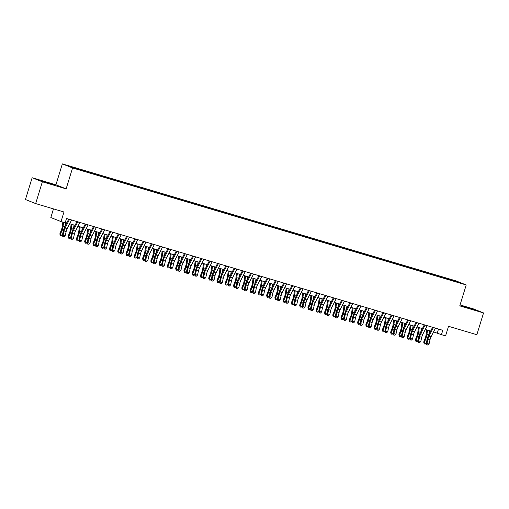 <?xml version="1.0" encoding="UTF-8"?>
<svg xmlns="http://www.w3.org/2000/svg" width="509" height="509" viewBox="0 0 509 509"><rect width="100%" height="100%" fill="white"/><g stroke="black" fill="none" stroke-linecap="round" stroke-linejoin="round"><path stroke-width="0.76" d="M50.156 183.819L54.807 185.053L52.007 184.023L41.204 180.873L50.156 183.819M469.845 308.562L474.496 309.796L471.697 308.766L460.899 305.616L469.845 308.562M78.494 169.643L74.823 168.434L78.494 169.643M53.483 208.887L50.824 217.521L61.029 221.593L65.165 222.821L66.507 218.463L442.779 330.303L441.443 334.661L445.572 335.889L448.524 326.301L476.85 334.718L483.55 312.933L473.345 308.868L460.066 304.923M32.15 177.736L25.45 199.515L35.655 203.587L42.355 181.802L66.132 188.871L72.564 167.957L62.359 163.885L55.926 184.799L32.15 177.736L42.355 181.802M72.564 167.957L466.206 284.957L456 280.885L62.359 163.885M458.075 282.291L454.41 281.261L458.024 282.45M446.609 279.021L446.603 278.398L444.675 277.628L75.841 168.002L68.677 166.068L72.87 167.741L83.896 171.215L450.681 280.23M446.603 278.398L455.701 281.102L459.894 282.775L450.796 280.071M61.029 221.593L63.981 212.005L35.655 203.587M466.206 284.957L459.773 305.871L483.55 312.933M433.547 331.893L441.443 334.661M65.286 222.433L66.794 222.885M69.676 223.744L75.065 225.341M77.947 226.2L83.336 227.803M86.218 228.656L91.607 230.259M94.483 231.118L99.872 232.715M102.754 233.574L108.143 235.177M111.026 236.03L116.415 237.633M119.297 238.486L124.686 240.089M127.562 240.948L132.957 242.551M135.833 243.404L141.222 245.007M144.104 245.86L149.493 247.463M152.376 248.322L157.765 249.925M160.647 250.778L166.036 252.381M168.912 253.234L174.301 254.837M177.183 255.696L182.572 257.299M185.454 258.152L190.843 259.755M193.725 260.608L199.114 262.211M201.99 263.07L207.379 264.674M210.262 265.526L215.651 267.13M218.533 267.982L223.922 269.585M226.804 270.444L232.193 272.041M235.069 272.9L240.458 274.504M243.34 275.356L248.729 276.96M251.611 277.819L257 279.416M259.883 280.274L265.272 281.878M268.154 282.73L273.543 284.334M276.419 285.193L281.808 286.79M284.69 287.649L290.079 289.252M292.961 290.105L298.35 291.708M301.233 292.567L306.622 294.164M309.497 295.023L314.886 296.626M317.769 297.479L323.158 299.082M326.04 299.941L331.429 301.538M334.311 302.397L339.7 304M342.576 304.853L347.965 306.456M350.847 307.315L356.236 308.912M359.119 309.771L364.508 311.374M367.39 312.227L372.779 313.83M375.661 314.689L381.05 316.286M383.926 317.145L389.315 318.749M392.197 319.601L397.586 321.204M400.468 322.063L405.858 323.66M408.74 324.519L414.129 326.123M417.005 326.975L422.394 328.579M425.276 329.438L430.665 331.035M438.523 329.037L437.301 333.007M444.446 278.378L444.675 277.628M77.775 168.772L77.775 169.198M455.345 281.42L455.701 281.102M66.132 188.871L55.926 184.799M435.456 328.127A3.194 1.037 106.6 0 1 435.418 328.21L431.059 336.799A4.562 1.476 -73.4 0 0 430.016 339.738L429.042 344.008L426.975 343.397L426.758 344.867L427.91 345.026L427.083 344.784M433.388 327.51A3.194 1.037 106.6 0 1 433.35 327.592L428.992 336.182A4.562 1.476 -73.4 0 0 427.948 339.121L426.975 343.397L426.154 343.613L427.127 339.338A6.84 2.221 106.6 0 1 428.693 334.928L432.574 327.268M426.154 343.613L426.758 344.867M427.91 345.026L429.042 344.008M426.739 329.87L426.058 335.011A4.562 1.476 106.6 0 1 425.263 338.052L423.685 342.086L424.207 342.837L425.785 338.803A6.84 2.221 -73.4 0 0 426.981 334.248L427.528 330.106M426.173 343.505L425.079 344.116L424.251 343.868L423.685 342.086M424.251 343.868L424.207 342.837L426.192 343.429M429.163 334.006L429.596 330.716M427.185 325.665A3.194 1.037 106.6 0 1 427.146 325.747L422.788 334.337A4.562 1.476 -73.4 0 0 421.745 337.282L420.771 341.552L418.703 340.941L418.487 342.411L419.645 342.57L418.818 342.322M425.117 325.054A3.194 1.037 106.6 0 1 425.079 325.136L420.72 333.726A4.562 1.476 -73.4 0 0 419.683 336.665L418.703 340.941L417.883 341.151L418.856 336.882A6.84 2.221 106.6 0 1 420.421 332.472L424.309 324.812M417.883 341.151L418.487 342.411M419.645 342.57L420.771 341.552M418.92 323.209A3.194 1.037 106.6 0 1 418.875 323.291L414.523 331.881A4.562 1.476 -73.4 0 0 413.48 334.82L412.5 339.096L410.432 338.479L410.216 339.955L411.374 340.114L410.547 339.866M416.852 322.591A3.194 1.037 106.6 0 1 416.807 322.674L412.455 331.264A4.562 1.476 -73.4 0 0 411.412 334.209L410.432 338.479L409.611 338.695L410.591 334.426A6.84 2.221 106.6 0 1 412.156 330.01L416.038 322.35M409.611 338.695L410.216 339.955M411.374 340.114L412.5 339.096M410.648 320.753A3.194 1.037 106.6 0 1 410.604 320.835L406.252 329.425A4.562 1.476 -73.4 0 0 405.209 332.364L404.229 336.634L402.161 336.023L401.951 337.492L403.103 337.652L402.275 337.41M408.581 320.136A3.194 1.037 106.6 0 1 408.536 320.218L404.184 328.808A4.562 1.476 -73.4 0 0 403.141 331.747L402.161 336.023L401.34 336.239L402.32 331.963A6.84 2.221 106.6 0 1 403.885 327.554L407.766 319.894M401.34 336.239L401.951 337.492M403.103 337.652L404.229 336.634M402.377 318.29A3.194 1.037 106.6 0 1 402.339 318.373L397.981 326.963A4.562 1.476 -73.4 0 0 396.937 329.908L395.957 334.178L393.896 333.567L393.68 335.037L394.831 335.196L394.004 334.947M400.309 317.68A3.194 1.037 106.6 0 1 400.271 317.762L395.913 326.352A4.562 1.476 -73.4 0 0 394.869 329.291L393.896 333.567L393.069 333.777L394.049 329.508A6.84 2.221 106.6 0 1 395.614 325.098L399.495 317.438M393.069 333.777L393.68 335.037M394.831 335.196L395.957 334.178M418.474 327.414L417.787 332.555A4.562 1.476 106.6 0 1 416.992 335.59L415.414 339.624L415.936 340.381L417.514 336.347A6.84 2.221 -73.4 0 0 418.71 331.785L419.263 327.65M417.908 341.049L416.807 341.654L415.98 341.412L415.414 339.624M415.98 341.412L415.936 340.381L417.921 340.966M420.892 331.55L421.331 328.26M410.203 324.952L409.516 330.099A4.562 1.476 106.6 0 1 408.721 333.134L407.143 337.168L407.664 337.919L409.242 333.885A6.84 2.221 -73.4 0 0 410.439 329.329L410.992 325.187M409.637 338.593L408.536 339.198L407.709 338.949L407.143 337.168M407.709 338.949L407.664 337.919L409.656 338.51M412.621 329.088L413.06 325.805M401.932 322.496L401.251 327.637A4.562 1.476 106.6 0 1 400.449 330.678L398.871 334.712L399.4 335.463L400.977 331.429A6.84 2.221 -73.4 0 0 402.167 326.873L402.721 322.731M401.366 336.131L400.271 336.742L399.444 336.494L398.871 334.712M399.444 336.494L399.4 335.463L401.385 336.055M404.35 326.632L404.789 323.342M393.661 320.04L392.98 325.181A4.562 1.476 106.6 0 1 392.184 328.222L390.607 332.25L391.128 333.007L392.706 328.973A6.84 2.221 -73.4 0 0 393.902 324.411L394.45 320.276M393.094 333.675L392 334.279L391.173 334.038L390.607 332.25M391.173 334.038L391.128 333.007L393.113 333.592M396.078 324.176L396.517 320.886M394.106 315.834A3.194 1.037 106.6 0 1 394.068 315.917L389.709 324.507A4.562 1.476 -73.4 0 0 388.666 327.446L387.693 331.722L385.625 331.104L385.408 332.581L386.566 332.74L385.739 332.492M392.038 315.217A3.194 1.037 106.6 0 1 392 315.3L387.642 323.889A4.562 1.476 -73.4 0 0 386.598 326.835L385.625 331.104L384.804 331.321L385.777 327.052A6.84 2.221 106.6 0 1 387.343 322.636L391.23 314.976M384.804 331.321L385.408 332.581M386.566 332.74L387.693 331.722M385.396 317.578L384.709 322.725A4.562 1.476 106.6 0 1 383.913 325.76L382.335 329.794L382.857 330.545L384.435 326.511A6.84 2.221 -73.4 0 0 385.631 321.955L386.178 317.813M384.823 331.219L383.729 331.823L382.902 331.575L382.335 329.794M382.902 331.575L382.857 330.545L384.842 331.136M387.813 321.713L388.246 318.43M385.835 313.379A3.194 1.037 106.6 0 1 385.797 313.461L381.445 322.051A4.562 1.476 -73.4 0 0 380.401 324.99L379.421 329.259L377.354 328.649L377.137 330.118L378.295 330.277L377.468 330.036M383.773 312.761A3.194 1.037 106.6 0 1 383.729 312.844L379.377 321.433A4.562 1.476 -73.4 0 0 378.333 324.373L377.354 328.649L376.533 328.865L377.513 324.589A6.84 2.221 106.6 0 1 379.071 320.18L382.959 312.52M376.533 328.865L377.137 330.118M378.295 330.277L379.421 329.259M377.124 315.122L376.437 320.263A4.562 1.476 106.6 0 1 375.642 323.304L374.064 327.338L374.586 328.089L376.164 324.055A6.84 2.221 -73.4 0 0 377.36 319.499L377.913 315.357M376.558 328.757L375.457 329.368L374.63 329.119L374.064 327.338M374.63 329.119L374.586 328.089L376.577 328.68M379.542 319.258L379.981 315.968M377.57 310.916A3.194 1.037 106.6 0 1 377.525 310.999L373.173 319.588A4.562 1.476 -73.4 0 0 372.13 322.534L371.15 326.803L369.082 326.193L368.866 327.662L370.024 327.821L369.197 327.573M375.502 310.305A3.194 1.037 106.6 0 1 375.457 310.388L371.106 318.978A4.562 1.476 -73.4 0 0 370.062 321.917L369.082 326.193L368.261 326.409L369.241 322.133A6.84 2.221 106.6 0 1 370.806 317.724L374.688 310.064M368.261 326.409L368.866 327.662M370.024 327.821L371.15 326.803M368.853 312.666L368.166 317.807A4.562 1.476 106.6 0 1 367.371 320.848L365.793 324.882L366.321 325.633L367.899 321.599A6.84 2.221 -73.4 0 0 369.089 317.037L369.642 312.901M368.287 326.301L367.186 326.905L366.365 326.663L365.793 324.882M366.365 326.663L366.321 325.633L368.306 326.218M371.271 316.802L371.71 313.512M369.299 308.46A3.194 1.037 106.6 0 1 369.254 308.543L364.902 317.132A4.562 1.476 -73.4 0 0 363.859 320.072L362.879 324.348L360.811 323.73L360.601 325.206L361.753 325.366L360.926 325.117M367.231 307.843A3.194 1.037 106.6 0 1 367.193 307.926L362.834 316.515A4.562 1.476 -73.4 0 0 361.791 319.461L360.811 323.73L359.99 323.947L360.97 319.677A6.84 2.221 106.6 0 1 362.535 315.262L366.416 307.601M359.99 323.947L360.601 325.206M361.753 325.366L362.879 324.348M360.582 310.204L359.901 315.351A4.562 1.476 106.6 0 1 359.099 318.386L357.528 322.42L358.05 323.17L359.628 319.137A6.84 2.221 -73.4 0 0 360.824 314.581L361.371 310.439M360.016 323.845L358.921 324.449L358.094 324.208L357.528 322.42M358.094 324.208L358.05 323.17L360.035 323.762M363 314.339L363.439 311.056M361.027 306.004A3.194 1.037 106.6 0 1 360.989 306.087L356.631 314.677A4.562 1.476 -73.4 0 0 355.587 317.616L354.614 321.885L352.546 321.274L352.33 322.744L353.488 322.903L352.661 322.661M358.96 305.387A3.194 1.037 106.6 0 1 358.921 305.47L354.563 314.059A4.562 1.476 -73.4 0 0 353.52 316.999L352.546 321.274L351.725 321.491L352.699 317.215A6.84 2.221 106.6 0 1 354.264 312.806L358.145 305.146M351.725 321.491L352.33 322.744M353.488 322.903L354.614 321.885M352.311 307.748L351.63 312.889A4.562 1.476 106.6 0 1 350.835 315.93L349.257 319.964L349.778 320.715L351.356 316.681A6.84 2.221 -73.4 0 0 352.552 312.125L353.1 307.983M351.744 321.383L350.65 321.993L349.823 321.745L349.257 319.964M349.823 321.745L349.778 320.715L351.764 321.306M354.735 311.883L355.167 308.594M352.756 303.542A3.194 1.037 106.6 0 1 352.718 303.625L348.36 312.214A4.562 1.476 -73.4 0 0 347.323 315.16L346.343 319.429L344.275 318.819L344.059 320.288L345.217 320.447L344.389 320.199M350.688 302.931A3.194 1.037 106.6 0 1 350.65 303.014L346.298 311.603A4.562 1.476 -73.4 0 0 345.255 314.543L344.275 318.819L343.454 319.035L344.434 314.759A6.84 2.221 106.6 0 1 345.993 310.35L349.88 302.69M343.454 319.035L344.059 320.288M345.217 320.447L346.343 319.429M344.046 305.292L343.359 310.433A4.562 1.476 106.6 0 1 342.563 313.474L340.985 317.508L341.507 318.259L343.085 314.225A6.84 2.221 -73.4 0 0 344.281 309.663L344.835 305.527M343.48 318.927L342.379 319.531L341.552 319.289L340.985 317.508M341.552 319.289L341.507 318.259L343.492 318.85M346.464 309.427L346.903 306.138M344.491 301.086A3.194 1.037 106.6 0 1 344.447 301.169L340.095 309.758A4.562 1.476 -73.4 0 0 339.051 312.698L338.071 316.973L336.004 316.356L335.787 317.832L336.945 317.991L336.118 317.743M342.423 300.469A3.194 1.037 106.6 0 1 342.379 300.552L338.027 309.148A4.562 1.476 -73.4 0 0 336.983 312.087L336.004 316.356L335.183 316.573L336.163 312.303A6.84 2.221 106.6 0 1 337.728 307.888L341.609 300.234M335.183 316.573L335.787 317.832M336.945 317.991L338.071 316.973M335.775 302.83L335.087 307.977A4.562 1.476 106.6 0 1 334.292 311.012L332.714 315.046L333.242 315.796L334.814 311.762A6.84 2.221 -73.4 0 0 336.01 307.207L336.564 303.065M335.208 316.471L334.108 317.075L333.28 316.833L332.714 315.046M333.28 316.833L333.242 315.796L335.227 316.388M338.192 306.965L338.631 303.682M336.22 298.63A3.194 1.037 106.6 0 1 336.175 298.713L331.823 307.302A4.562 1.476 -73.4 0 0 330.78 310.242L329.8 314.511L327.732 313.9L327.522 315.37L328.674 315.529L327.847 315.287M334.152 298.013A3.194 1.037 106.6 0 1 334.108 298.096L329.756 306.685A4.562 1.476 -73.4 0 0 328.712 309.625L327.732 313.9L326.912 314.117L327.891 309.841A6.84 2.221 106.6 0 1 329.457 305.432L333.338 297.771M326.912 314.117L327.522 315.37M328.674 315.529L329.8 314.511M327.503 300.374L326.823 305.515A4.562 1.476 106.6 0 1 326.021 308.556L324.449 312.59L324.971 313.34L326.549 309.307A6.84 2.221 -73.4 0 0 327.745 304.751L328.292 300.609M326.937 314.008L325.843 314.619L325.016 314.371L324.449 312.59M325.016 314.371L324.971 313.34L326.956 313.932M329.921 304.509L330.36 301.226M319.232 297.918L318.551 303.059A4.562 1.476 106.6 0 1 317.756 306.1L316.178 310.134L316.7 310.884L318.278 306.851A6.84 2.221 -73.4 0 0 319.474 302.289L320.021 298.153M318.666 311.553L317.571 312.163L316.744 311.915L316.178 310.134M316.744 311.915L316.7 310.884L318.685 311.476M321.656 302.053L322.089 298.764M310.967 295.455L310.28 300.603A4.562 1.476 106.6 0 1 309.485 303.638L307.907 307.671L308.429 308.422L310.006 304.388A6.84 2.221 -73.4 0 0 311.203 299.833L311.756 295.691M310.401 309.097L309.3 309.701L308.473 309.459L307.907 307.671M308.473 309.459L308.429 308.422L310.414 309.014M313.385 299.591L313.824 296.308M327.949 296.168A3.194 1.037 106.6 0 1 327.911 296.251L323.552 304.84A4.562 1.476 -73.4 0 0 322.509 307.786L321.535 312.055L319.467 311.444L319.251 312.914L320.403 313.073L319.576 312.825M325.881 295.557A3.194 1.037 106.6 0 1 325.843 295.64L321.484 304.229A4.562 1.476 -73.4 0 0 320.441 307.169L319.467 311.444L318.647 311.661L319.62 307.385A6.84 2.221 106.6 0 1 321.185 302.976L325.066 295.315M318.647 311.661L319.251 312.914M320.403 313.073L321.535 312.055M319.677 293.712A3.194 1.037 106.6 0 1 319.639 293.795L315.281 302.384A4.562 1.476 -73.4 0 0 314.244 305.324L313.264 309.599L311.196 308.982L310.98 310.458L312.138 310.617L311.311 310.369M317.61 293.095A3.194 1.037 106.6 0 1 317.571 293.178L313.213 301.773A4.562 1.476 -73.4 0 0 312.176 304.713L311.196 308.982L310.375 309.198L311.349 304.929A6.84 2.221 106.6 0 1 312.914 300.514L316.802 292.86M310.375 309.198L310.98 310.458M312.138 310.617L313.264 309.599M311.413 291.256A3.194 1.037 106.6 0 1 311.368 291.339L307.016 299.928A4.562 1.476 -73.4 0 0 305.973 302.868L304.993 307.143L302.925 306.526L302.709 307.996L303.867 308.155L303.04 307.913M309.345 290.639A3.194 1.037 106.6 0 1 309.3 290.722L304.948 299.311A4.562 1.476 -73.4 0 0 303.905 302.251L302.925 306.526L302.104 306.742L303.084 302.467A6.84 2.221 106.6 0 1 304.649 298.058L308.53 290.397M302.104 306.742L302.709 307.996M303.867 308.155L304.993 307.143M302.696 292.999L302.009 298.14A4.562 1.476 106.6 0 1 301.213 301.182L299.636 305.215L300.157 305.966L301.735 301.932A6.84 2.221 -73.4 0 0 302.931 297.377L303.485 293.235M302.13 306.634L301.029 307.245L300.202 306.997L299.636 305.215M300.202 306.997L300.157 305.966L302.149 306.558M305.114 297.135L305.553 293.852M303.141 288.794A3.194 1.037 106.6 0 1 303.097 288.877L298.745 297.466A4.562 1.476 -73.4 0 0 297.701 300.412L296.722 304.681L294.654 304.07L294.444 305.54L295.595 305.699L294.768 305.451M301.073 288.183A3.194 1.037 106.6 0 1 301.029 288.266L296.677 296.855A4.562 1.476 -73.4 0 0 295.634 299.795L294.654 304.07L293.833 304.287L294.813 300.011A6.84 2.221 106.6 0 1 296.378 295.602L300.259 287.941M293.833 304.287L294.444 305.54M295.595 305.699L296.722 304.681M294.425 290.544L293.744 295.684A4.562 1.476 106.6 0 1 292.942 298.726L291.364 302.76L291.892 303.51L293.47 299.477A6.84 2.221 -73.4 0 0 294.66 294.915L295.214 290.779M293.858 304.178L292.764 304.789L291.937 304.541L291.364 302.76M291.937 304.541L291.892 303.51L293.878 304.102M296.842 294.679L297.281 291.39M294.87 286.338A3.194 1.037 106.6 0 1 294.832 286.421L290.474 295.01A4.562 1.476 -73.4 0 0 289.43 297.95L288.45 302.225L286.389 301.608L286.173 303.084L287.324 303.243L286.497 302.995M292.802 285.727A3.194 1.037 106.6 0 1 292.764 285.803L288.406 294.399A4.562 1.476 -73.4 0 0 287.362 297.339L286.389 301.608L285.562 301.824L286.542 297.555A6.84 2.221 106.6 0 1 288.107 293.139L291.988 285.485M285.562 301.824L286.173 303.084M287.324 303.243L288.45 302.225M286.153 288.081L285.473 293.229A4.562 1.476 106.6 0 1 284.677 296.263L283.099 300.297L283.621 301.048L285.199 297.014A6.84 2.221 -73.4 0 0 286.395 292.459L286.942 288.317M285.587 301.722L284.493 302.327L283.666 302.085L283.099 300.297M283.666 302.085L283.621 301.048L285.606 301.64M288.571 292.223L289.01 288.934M286.599 283.882A3.194 1.037 106.6 0 1 286.561 283.965L282.202 292.554A4.562 1.476 -73.4 0 0 281.159 295.494L280.185 299.769L278.118 299.152L277.901 300.622L279.059 300.781L278.232 300.539M284.531 283.265A3.194 1.037 106.6 0 1 284.493 283.348L280.135 291.937A4.562 1.476 -73.4 0 0 279.091 294.876L278.118 299.152L277.297 299.368L278.27 295.093A6.84 2.221 106.6 0 1 279.835 290.684L283.723 283.023M277.297 299.368L277.901 300.622M279.059 300.781L280.185 299.769M277.889 285.625L277.201 290.766A4.562 1.476 106.6 0 1 276.406 293.808L274.828 297.841L275.35 298.592L276.928 294.558A6.84 2.221 -73.4 0 0 278.124 290.003L278.678 285.861M277.316 299.26L276.222 299.871L275.394 299.623L274.828 297.841M275.394 299.623L275.35 298.592L277.335 299.184M280.306 289.761L280.739 286.478M278.328 281.42A3.194 1.037 106.6 0 1 278.289 281.502L273.937 290.092A4.562 1.476 -73.4 0 0 272.894 293.038L271.914 297.307L269.846 296.696L269.63 298.166L270.788 298.325L269.961 298.077M276.266 280.809A3.194 1.037 106.6 0 1 276.222 280.892L271.87 289.481A4.562 1.476 -73.4 0 0 270.826 292.421L269.846 296.696L269.026 296.912L270.005 292.637A6.84 2.221 106.6 0 1 271.564 288.228L275.452 280.567M269.026 296.912L269.63 298.166M270.788 298.325L271.914 297.307M269.617 283.169L268.93 288.31A4.562 1.476 106.6 0 1 268.135 291.352L266.557 295.385L267.079 296.136L268.657 292.102A6.84 2.221 -73.4 0 0 269.853 287.54L270.406 283.405M269.051 296.804L267.95 297.415L267.123 297.167L266.557 295.385M267.123 297.167L267.079 296.136L269.07 296.728M272.035 287.305L272.474 284.016M270.063 278.964A3.194 1.037 106.6 0 1 270.018 279.047L265.666 287.636A4.562 1.476 -73.4 0 0 264.623 290.575L263.643 294.851L261.575 294.234L261.359 295.71L262.517 295.869L261.69 295.621M267.995 278.353A3.194 1.037 106.6 0 1 267.95 278.429L263.598 287.025A4.562 1.476 -73.4 0 0 262.555 289.965L261.575 294.234L260.754 294.45L261.734 290.181A6.84 2.221 106.6 0 1 263.299 285.765L267.18 278.111M260.754 294.45L261.359 295.71M262.517 295.869L263.643 294.851M261.346 280.707L260.665 285.854A4.562 1.476 106.6 0 1 259.864 288.889L258.286 292.923L258.814 293.674L260.392 289.64A6.84 2.221 -73.4 0 0 261.581 285.085L262.135 280.943M260.78 294.348L259.679 294.953L258.858 294.711L258.286 292.923M258.858 294.711L258.814 293.674L260.799 294.266M263.764 284.849L264.203 281.56M261.791 276.508A3.194 1.037 106.6 0 1 261.747 276.591L257.395 285.18A4.562 1.476 -73.4 0 0 256.351 288.119L255.372 292.395L253.304 291.778L253.094 293.248L254.246 293.407L253.418 293.165M259.724 275.891A3.194 1.037 106.6 0 1 259.685 275.973L255.327 284.563A4.562 1.476 -73.4 0 0 254.284 287.502L253.304 291.778L252.483 291.994L253.463 287.719A6.84 2.221 106.6 0 1 255.028 283.309L258.909 275.649M252.483 291.994L253.094 293.248M254.246 293.407L255.372 292.395M253.075 278.251L252.394 283.392A4.562 1.476 106.6 0 1 251.599 286.433L250.021 290.467L250.543 291.218L252.12 287.184A6.84 2.221 -73.4 0 0 253.317 282.629L253.864 278.487M252.509 291.886L251.414 292.497L250.587 292.249L250.021 290.467M250.587 292.249L250.543 291.218L252.528 291.81M255.493 282.387L255.932 279.104M253.52 274.046A3.194 1.037 106.6 0 1 253.482 274.128L249.124 282.724A4.562 1.476 -73.4 0 0 248.08 285.664L247.107 289.933L245.039 289.322L244.823 290.792L245.981 290.951L245.153 290.703M251.452 273.435A3.194 1.037 106.6 0 1 251.414 273.518L247.056 282.107A4.562 1.476 -73.4 0 0 246.012 285.046L245.039 289.322L244.218 289.538L245.192 285.263A6.84 2.221 106.6 0 1 246.757 280.853L250.638 273.193M244.218 289.538L244.823 290.792M245.981 290.951L247.107 289.933M244.804 275.795L244.123 280.936A4.562 1.476 106.6 0 1 243.327 283.977L241.75 288.011L242.271 288.762L243.849 284.728A6.84 2.221 -73.4 0 0 245.045 280.166L245.593 276.031M244.237 289.43L243.143 290.041L242.316 289.793L241.75 288.011M242.316 289.793L242.271 288.762L244.256 289.354M247.228 279.931L247.66 276.642M245.249 271.59A3.194 1.037 106.6 0 1 245.211 271.672L240.852 280.262A4.562 1.476 -73.4 0 0 239.815 283.201L238.836 287.477L236.768 286.86L236.551 288.336L237.709 288.495L236.882 288.247M243.181 270.979A3.194 1.037 106.6 0 1 243.143 271.055L238.791 279.651A4.562 1.476 -73.4 0 0 237.748 282.59L236.768 286.86L235.947 287.076L236.927 282.807A6.84 2.221 106.6 0 1 238.486 278.391L242.373 270.737M235.947 287.076L236.551 288.336M237.709 288.495L238.836 287.477M236.984 269.134A3.194 1.037 106.6 0 1 236.939 269.216L232.588 277.806A4.562 1.476 -73.4 0 0 231.544 280.745L230.564 285.021L228.496 284.404L228.28 285.873L229.438 286.033L228.611 285.791M234.916 268.517A3.194 1.037 106.6 0 1 234.872 268.599L230.52 277.189A4.562 1.476 -73.4 0 0 229.476 280.128L228.496 284.404L227.676 284.62L228.656 280.344A6.84 2.221 106.6 0 1 230.221 275.935L234.102 268.275M227.676 284.62L228.28 285.873M229.438 286.033L230.564 285.021M228.713 266.671A3.194 1.037 106.6 0 1 228.668 266.754L224.316 275.35A4.562 1.476 -73.4 0 0 223.273 278.289L222.293 282.559L220.225 281.948L220.015 283.418L221.167 283.577L220.34 283.328M226.645 266.061A3.194 1.037 106.6 0 1 226.6 266.143L222.248 274.733A4.562 1.476 -73.4 0 0 221.205 277.672L220.225 281.948L219.404 282.164L220.384 277.889A6.84 2.221 106.6 0 1 221.949 273.479L225.831 265.819M219.404 282.164L220.015 283.418M221.167 283.577L222.293 282.559M236.539 273.333L235.852 278.48A4.562 1.476 106.6 0 1 235.056 281.515L233.478 285.549L234 286.3L235.578 282.272A6.84 2.221 -73.4 0 0 236.774 277.71L237.328 273.568M235.972 286.974L234.872 287.579L234.045 287.337L233.478 285.549M234.045 287.337L234 286.3L235.985 286.891M238.956 277.475L239.395 274.186M228.267 270.877L227.58 276.018A4.562 1.476 106.6 0 1 226.785 279.059L225.207 283.093L225.735 283.844L227.307 279.81A6.84 2.221 -73.4 0 0 228.503 275.254L229.056 271.112M227.701 284.512L226.6 285.123L225.773 284.875L225.207 283.093M225.773 284.875L225.735 283.844L227.72 284.436M230.685 275.013L231.124 271.73M219.996 268.421L219.315 273.562A4.562 1.476 106.6 0 1 218.514 276.603L216.942 280.637L217.464 281.388L219.042 277.354A6.84 2.221 -73.4 0 0 220.238 272.792L220.785 268.657M219.43 282.056L218.336 282.667L217.508 282.419L216.942 280.637M217.508 282.419L217.464 281.388L219.449 281.98M222.414 272.557L222.853 269.267M220.442 264.216A3.194 1.037 106.6 0 1 220.403 264.298L216.045 272.888A4.562 1.476 -73.4 0 0 215.002 275.827L214.028 280.103L211.96 279.486L211.744 280.962L212.896 281.121L212.075 280.873M218.374 263.605A3.194 1.037 106.6 0 1 218.336 263.681L213.977 272.277A4.562 1.476 -73.4 0 0 212.934 275.216L211.96 279.486L211.14 279.702L212.113 275.433A6.84 2.221 106.6 0 1 213.678 271.017L217.559 263.363M211.14 279.702L211.744 280.962M212.896 281.121L214.028 280.103M211.725 265.965L211.044 271.106A4.562 1.476 106.6 0 1 210.249 274.141L208.671 278.175L209.193 278.932L210.771 274.898A6.84 2.221 -73.4 0 0 211.967 270.336L212.514 266.194M211.159 279.6L210.064 280.204L209.237 279.963L208.671 278.175M209.237 279.963L209.193 278.932L211.178 279.517M214.149 270.101L214.582 266.811M212.17 261.76A3.194 1.037 106.6 0 1 212.132 261.842L207.774 270.432A4.562 1.476 -73.4 0 0 206.737 273.371L205.757 277.647L203.689 277.03L203.473 278.499L204.631 278.658L203.804 278.417M210.102 261.142A3.194 1.037 106.6 0 1 210.064 261.225L205.706 269.815A4.562 1.476 -73.4 0 0 204.669 272.76L203.689 277.03L202.868 277.246L203.848 272.97A6.84 2.221 106.6 0 1 205.407 268.561L209.294 260.901M202.868 277.246L203.473 278.499M204.631 278.658L205.757 277.647M203.46 263.503L202.773 268.644A4.562 1.476 106.6 0 1 201.978 271.685L200.4 275.719L200.921 276.47L202.499 272.436A6.84 2.221 -73.4 0 0 203.695 267.88L204.249 263.738M202.894 277.138L201.793 277.749L200.966 277.5L200.4 275.719M200.966 277.5L200.921 276.47L202.906 277.061M205.878 267.639L206.317 264.356M203.905 259.304A3.194 1.037 106.6 0 1 203.861 259.38L199.509 267.976A4.562 1.476 -73.4 0 0 198.465 270.915L197.486 275.184L195.418 274.574L195.202 276.043L196.359 276.202L195.532 275.954M201.838 258.687A3.194 1.037 106.6 0 1 201.793 258.769L197.441 267.359A4.562 1.476 -73.4 0 0 196.398 270.298L195.418 274.574L194.597 274.79L195.577 270.514A6.84 2.221 106.6 0 1 197.142 266.105L201.023 258.445M194.597 274.79L195.202 276.043M196.359 276.202L197.486 275.184M195.189 261.047L194.502 266.188A4.562 1.476 106.6 0 1 193.706 269.229L192.128 273.263L192.65 274.014L194.228 269.98A6.84 2.221 -73.4 0 0 195.424 265.418L195.978 261.282M194.623 274.682L193.522 275.293L192.695 275.045L192.128 273.263M192.695 275.045L192.65 274.014L194.642 274.606M197.607 265.183L198.046 261.893M195.634 256.841A3.194 1.037 106.6 0 1 195.59 256.924L191.238 265.513A4.562 1.476 -73.4 0 0 190.194 268.453L189.214 272.729L187.147 272.111L186.937 273.587L188.088 273.747L187.261 273.498M193.566 256.231A3.194 1.037 106.6 0 1 193.522 256.307L189.17 264.903A4.562 1.476 -73.4 0 0 188.126 267.842L187.147 272.111L186.326 272.328L187.306 268.058A6.84 2.221 106.6 0 1 188.871 263.643L192.752 255.989M186.326 272.328L186.937 273.587M188.088 273.747L189.214 272.729M186.918 258.591L186.237 263.732A4.562 1.476 106.6 0 1 185.435 266.767L183.857 270.801L184.385 271.558L185.963 267.524A6.84 2.221 -73.4 0 0 187.153 262.962L187.706 258.82M186.351 272.226L185.257 272.83L184.43 272.589L183.857 270.801M184.43 272.589L184.385 271.558L186.37 272.143M189.335 262.727L189.774 259.437M187.363 254.385A3.194 1.037 106.6 0 1 187.325 254.468L182.966 263.058A4.562 1.476 -73.4 0 0 181.923 265.997L180.943 270.273L178.882 269.655L178.665 271.125L179.817 271.284L178.99 271.043M185.295 253.768A3.194 1.037 106.6 0 1 185.257 253.851L180.899 262.44A4.562 1.476 -73.4 0 0 179.855 265.386L178.882 269.655L178.055 269.872L179.034 265.596A6.84 2.221 106.6 0 1 180.6 261.187L184.481 253.527M178.055 269.872L178.665 271.125M179.817 271.284L180.943 270.273M179.092 251.93A3.194 1.037 106.6 0 1 179.053 252.006L174.695 260.602A4.562 1.476 -73.4 0 0 173.652 263.541L172.678 267.81L170.61 267.2L170.394 268.669L171.552 268.828L170.725 268.58M177.024 251.312A3.194 1.037 106.6 0 1 176.986 251.395L172.627 259.984A4.562 1.476 -73.4 0 0 171.59 262.924L170.61 267.2L169.79 267.416L170.763 263.14A6.84 2.221 106.6 0 1 172.328 258.731L176.216 251.071M169.79 267.416L170.394 268.669M171.552 268.828L172.678 267.81M170.82 249.467A3.194 1.037 106.6 0 1 170.782 249.55L166.43 258.139A4.562 1.476 -73.4 0 0 165.387 261.079L164.407 265.354L162.339 264.737L162.123 266.213L163.281 266.372L162.454 266.124M168.759 248.856A3.194 1.037 106.6 0 1 168.714 248.939L164.362 257.529A4.562 1.476 -73.4 0 0 163.319 260.468L162.339 264.737L161.518 264.954L162.498 260.684A6.84 2.221 106.6 0 1 164.063 256.275L167.945 248.615M161.518 264.954L162.123 266.213M163.281 266.372L164.407 265.354M178.646 256.129L177.965 261.27A4.562 1.476 106.6 0 1 177.17 264.311L175.592 268.345L176.114 269.096L177.692 265.062A6.84 2.221 -73.4 0 0 178.888 260.506L179.435 256.364M178.08 269.764L176.986 270.374L176.159 270.126L175.592 268.345M176.159 270.126L176.114 269.096L178.099 269.687M181.064 260.264L181.503 256.981M170.381 253.673L169.694 258.814A4.562 1.476 106.6 0 1 168.899 261.855L167.321 265.889L167.843 266.64L169.421 262.606A6.84 2.221 -73.4 0 0 170.617 258.044L171.17 253.908M169.809 267.308L168.714 267.919L167.887 267.67L167.321 265.889M167.887 267.67L167.843 266.64L169.828 267.231M172.799 257.808L173.232 254.519M162.11 251.217L161.423 256.358A4.562 1.476 106.6 0 1 160.628 259.393L159.05 263.427L159.572 264.184L161.149 260.15A6.84 2.221 -73.4 0 0 162.346 255.588L162.899 251.446M161.544 264.852L160.443 265.456L159.616 265.214L159.05 263.427M159.616 265.214L159.572 264.184L161.563 264.769M164.528 255.353L164.967 252.063M162.556 247.011A3.194 1.037 106.6 0 1 162.511 247.094L158.159 255.683A4.562 1.476 -73.4 0 0 157.116 258.623L156.136 262.899L154.068 262.281L153.852 263.751L155.01 263.91L154.182 263.668M160.488 246.394A3.194 1.037 106.6 0 1 160.443 246.477L156.091 255.066A4.562 1.476 -73.4 0 0 155.048 258.012L154.068 262.281L153.247 262.498L154.227 258.222A6.84 2.221 106.6 0 1 155.792 253.813L159.673 246.152M153.247 262.498L153.852 263.751M155.01 263.91L156.136 262.899M153.839 248.755L153.158 253.896A4.562 1.476 106.6 0 1 152.356 256.937L150.779 260.971L151.307 261.721L152.885 257.688A6.84 2.221 -73.4 0 0 154.074 253.132L154.628 248.99M153.273 262.389L152.178 263L151.351 262.752L150.779 260.971M151.351 262.752L151.307 261.721L153.292 262.313M156.257 252.89L156.696 249.607M154.284 244.555A3.194 1.037 106.6 0 1 154.246 244.632L149.888 253.227A4.562 1.476 -73.4 0 0 148.844 256.167L147.864 260.436L145.797 259.825L145.587 261.295L146.738 261.454L145.911 261.206M152.216 243.938A3.194 1.037 106.6 0 1 152.178 244.021L147.82 252.61A4.562 1.476 -73.4 0 0 146.777 255.55L145.797 259.825L144.976 260.042L145.956 255.766A6.84 2.221 106.6 0 1 147.521 251.357L151.402 243.696M144.976 260.042L145.587 261.295M146.738 261.454L147.864 260.436M145.568 246.299L144.887 251.44A4.562 1.476 106.6 0 1 144.092 254.481L142.514 258.515L143.035 259.266L144.613 255.232A6.84 2.221 -73.4 0 0 145.809 250.67L146.357 246.534M145.001 259.934L143.907 260.544L143.08 260.296L142.514 258.515M143.08 260.296L143.035 259.266L145.02 259.857M147.985 250.434L148.424 247.145M146.013 242.093A3.194 1.037 106.6 0 1 145.975 242.176L141.617 250.765A4.562 1.476 -73.4 0 0 140.573 253.705L139.6 257.98L137.532 257.363L137.315 258.839L138.473 258.998L137.646 258.75M143.945 241.482A3.194 1.037 106.6 0 1 143.907 241.565L139.549 250.154A4.562 1.476 -73.4 0 0 138.505 253.094L137.532 257.363L136.711 257.579L137.684 253.31A6.84 2.221 106.6 0 1 139.25 248.901L143.137 241.241M136.711 257.579L137.315 258.839M138.473 258.998L139.6 257.98M137.303 243.843L136.616 248.984A4.562 1.476 106.6 0 1 135.82 252.019L134.242 256.052L134.764 256.81L136.342 252.776A6.84 2.221 -73.4 0 0 137.538 248.214L138.085 244.072M136.73 257.478L135.636 258.082L134.809 257.84L134.242 256.052M134.809 257.84L134.764 256.81L136.749 257.395M139.72 247.978L140.153 244.689M137.742 239.637A3.194 1.037 106.6 0 1 137.704 239.72L133.352 248.309A4.562 1.476 -73.4 0 0 132.308 251.249L131.328 255.524L129.261 254.907L129.044 256.377L130.202 256.536L129.375 256.294M135.674 239.02A3.194 1.037 106.6 0 1 135.636 239.103L131.284 247.692A4.562 1.476 -73.4 0 0 130.24 250.638L129.261 254.907L128.44 255.124L129.42 250.854A6.84 2.221 106.6 0 1 130.978 246.439L134.866 238.778M128.44 255.124L129.044 256.377M130.202 256.536L131.328 255.524M129.031 241.381L128.344 246.521A4.562 1.476 106.6 0 1 127.549 249.563L125.971 253.597L126.493 254.347L128.071 250.313A6.84 2.221 -73.4 0 0 129.267 245.758L129.82 241.616M128.465 255.015L127.365 255.626L126.537 255.378L125.971 253.597M126.537 255.378L126.493 254.347L128.484 254.939M131.449 245.516L131.888 242.233M129.477 237.181A3.194 1.037 106.6 0 1 129.432 237.258L125.08 245.853A4.562 1.476 -73.4 0 0 124.037 248.793L123.057 253.062L120.989 252.451L120.773 253.921L121.931 254.08L121.104 253.832M127.409 236.564A3.194 1.037 106.6 0 1 127.365 236.647L123.013 245.236A4.562 1.476 -73.4 0 0 121.969 248.176L120.989 252.451L120.169 252.668L121.148 248.392A6.84 2.221 106.6 0 1 122.714 243.983L126.595 236.322M120.169 252.668L120.773 253.921M121.931 254.08L123.057 253.062M120.76 238.925L120.073 244.066A4.562 1.476 106.6 0 1 119.278 247.107L117.7 251.141L118.228 251.891L119.8 247.858A6.84 2.221 -73.4 0 0 120.996 243.302L121.549 239.16M120.194 252.559L119.093 253.17L118.266 252.922L117.7 251.141M118.266 252.922L118.228 251.891L120.213 252.483M123.178 243.06L123.617 239.771M121.206 234.719A3.194 1.037 106.6 0 1 121.161 234.802L116.809 243.391A4.562 1.476 -73.4 0 0 115.766 246.331L114.786 250.606L112.718 249.989L112.508 251.465L113.66 251.624L112.833 251.376M119.138 234.108A3.194 1.037 106.6 0 1 119.093 234.191L114.741 242.78A4.562 1.476 -73.4 0 0 113.698 245.72L112.718 249.989L111.897 250.205L112.877 245.936A6.84 2.221 106.6 0 1 114.442 241.527L118.323 233.866M111.897 250.205L112.508 251.465M113.66 251.624L114.786 250.606M112.489 236.469L111.808 241.61A4.562 1.476 106.6 0 1 111.007 244.644L109.435 248.678L109.957 249.435L111.535 245.402A6.84 2.221 -73.4 0 0 112.731 240.84L113.278 236.698M111.923 250.104L110.828 250.708L110.001 250.466L109.435 248.678M110.001 250.466L109.957 249.435L111.942 250.021M114.907 240.604L115.346 237.315M112.934 232.263A3.194 1.037 106.6 0 1 112.896 232.346L108.538 240.935A4.562 1.476 -73.4 0 0 107.494 243.875L106.521 248.15L104.453 247.533L104.237 249.003L105.388 249.162L104.568 248.92M110.867 231.646A3.194 1.037 106.6 0 1 110.828 231.729L106.47 240.318A4.562 1.476 -73.4 0 0 105.427 243.264L104.453 247.533L103.632 247.749L104.606 243.48A6.84 2.221 106.6 0 1 106.171 239.065L110.052 231.404M103.632 247.749L104.237 249.003M105.388 249.162L106.521 248.15M104.218 234.006L103.537 239.147A4.562 1.476 106.6 0 1 102.742 242.189L101.164 246.222L101.685 246.973L103.263 242.939A6.84 2.221 -73.4 0 0 104.46 238.384L105.007 234.242M103.651 247.648L102.557 248.252L101.73 248.004L101.164 246.222M101.73 248.004L101.685 246.973L103.671 247.565M106.642 238.142L107.075 234.859M104.663 229.807A3.194 1.037 106.6 0 1 104.625 229.883L100.267 238.479A4.562 1.476 -73.4 0 0 99.23 241.419L98.25 245.688L96.182 245.077L95.966 246.547L97.124 246.706L96.296 246.464M102.595 229.19A3.194 1.037 106.6 0 1 102.557 229.273L98.199 237.862A4.562 1.476 -73.4 0 0 97.162 240.802L96.182 245.077L95.361 245.293L96.341 241.018A6.84 2.221 106.6 0 1 97.9 236.609L101.787 228.948M95.361 245.293L95.966 246.547M97.124 246.706L98.25 245.688M95.953 231.55L95.266 236.691A4.562 1.476 106.6 0 1 94.47 239.733L92.892 243.766L93.414 244.517L94.992 240.483A6.84 2.221 -73.4 0 0 96.188 235.928L96.742 231.786M95.387 245.185L94.286 245.796L93.459 245.548L92.892 243.766M93.459 245.548L93.414 244.517L95.399 245.109M98.371 235.686L98.81 232.397M96.398 227.345A3.194 1.037 106.6 0 1 96.354 227.428L92.002 236.017A4.562 1.476 -73.4 0 0 90.958 238.963L89.978 243.232L87.911 242.615L87.694 244.091L88.852 244.25L88.025 244.002M94.33 226.734A3.194 1.037 106.6 0 1 94.286 226.817L89.934 235.406A4.562 1.476 -73.4 0 0 88.89 238.346L87.911 242.615L87.09 242.831L88.07 238.562A6.84 2.221 106.6 0 1 89.635 234.153L93.516 226.492M87.09 242.831L87.694 244.091M88.852 244.25L89.978 243.232M87.682 229.095L86.994 234.235A4.562 1.476 106.6 0 1 86.199 237.27L84.621 241.304L85.149 242.061L86.721 238.027A6.84 2.221 -73.4 0 0 87.917 233.466L88.471 229.324M87.115 242.729L86.015 243.334L85.188 243.092L84.621 241.304M85.188 243.092L85.149 242.061L87.134 242.647M90.099 233.23L90.538 229.941M88.127 224.889A3.194 1.037 106.6 0 1 88.082 224.972L83.73 233.561A4.562 1.476 -73.4 0 0 82.687 236.5L81.707 240.776L79.639 240.159L79.429 241.629L80.581 241.788L79.754 241.546M86.059 224.272A3.194 1.037 106.6 0 1 86.015 224.354L81.663 232.944A4.562 1.476 -73.4 0 0 80.619 235.89L79.639 240.159L78.819 240.375L79.798 236.106A6.84 2.221 106.6 0 1 81.364 231.69L85.245 224.03M78.819 240.375L79.429 241.629M80.581 241.788L81.707 240.776M79.41 226.632L78.73 231.773A4.562 1.476 106.6 0 1 77.928 234.814L76.35 238.848L76.878 239.599L78.456 235.565A6.84 2.221 -73.4 0 0 79.646 231.01L80.199 226.868M78.844 240.273L77.75 240.878L76.923 240.63L76.35 238.848M76.923 240.63L76.878 239.599L78.863 240.191M81.828 230.768L82.267 227.485M79.856 222.433A3.194 1.037 106.6 0 1 79.818 222.516L75.459 231.105A4.562 1.476 -73.4 0 0 74.416 234.045L73.442 238.314L71.375 237.703L71.158 239.173L72.31 239.332L71.483 239.09M77.788 221.816A3.194 1.037 106.6 0 1 77.75 221.899L73.391 230.488A4.562 1.476 -73.4 0 0 72.348 233.427L71.375 237.703L70.547 237.919L71.527 233.644A6.84 2.221 106.6 0 1 73.092 229.235L76.974 221.574M70.547 237.919L71.158 239.173M72.31 239.332L73.442 238.314M71.139 224.176L70.458 229.317A4.562 1.476 106.6 0 1 69.663 232.358L68.085 236.392L68.607 237.143L70.185 233.109A6.84 2.221 -73.4 0 0 71.381 228.554L71.928 224.412M70.573 237.811L69.478 238.422L68.651 238.174L68.085 236.392M68.651 238.174L68.607 237.143L70.592 237.735M73.563 228.312L73.996 225.023M71.584 219.971A3.194 1.037 106.6 0 1 71.546 220.053L67.188 228.643A4.562 1.476 -73.4 0 0 66.145 231.589L65.171 235.858L63.103 235.241L62.887 236.717L64.045 236.876L63.218 236.628M69.517 219.36A3.194 1.037 106.6 0 1 69.478 219.443L65.12 228.032A4.562 1.476 -73.4 0 0 64.083 230.971L63.103 235.241L62.283 235.457L63.256 231.188A6.84 2.221 106.6 0 1 64.821 226.779L68.709 219.118M62.283 235.457L62.887 236.717M64.045 236.876L65.171 235.858M62.817 222.121L62.187 226.861A4.562 1.476 106.6 0 1 61.392 229.896L59.814 233.93L60.336 234.687L61.913 230.653A6.84 2.221 -73.4 0 0 63.11 226.091L63.606 222.357M62.308 235.355L61.207 235.96L60.38 235.718L59.814 233.93M60.38 235.718L60.336 234.687L62.321 235.273M65.292 225.856L65.725 222.567M431.059 336.799L428.992 336.182M430.016 339.738L427.948 339.121M435.418 328.21L433.35 327.592M425.785 338.803L427.159 339.21M426.981 334.248L428.769 334.776M422.788 334.337L420.72 333.726M421.745 337.282L419.683 336.665M427.146 325.747L425.079 325.136M414.523 331.881L412.455 331.264M413.48 334.82L411.412 334.209M418.875 323.291L416.807 322.674M406.252 329.425L404.184 328.808M405.209 332.364L403.141 331.747M410.604 320.835L408.536 320.218M397.981 326.963L395.913 326.352M396.937 329.908L394.869 329.291M402.339 318.373L400.271 317.762M417.514 336.347L418.888 336.754M418.71 331.785L420.498 332.32M409.242 333.885L410.617 334.298M410.439 329.329L412.233 329.864M400.977 331.429L402.352 331.836M402.167 326.873L403.961 327.402M392.706 328.973L394.081 329.38M393.902 324.411L395.69 324.946M389.709 324.507L387.642 323.889M388.666 327.446L386.598 326.835M394.068 315.917L392 315.3M384.435 326.511L385.809 326.924M385.631 321.955L387.419 322.49M381.445 322.051L379.377 321.433M380.401 324.99L378.333 324.373M385.797 313.461L383.729 312.844M376.164 324.055L377.538 324.462M377.36 319.499L379.154 320.027M373.173 319.588L371.106 318.978M372.13 322.534L370.062 321.917M377.525 310.999L375.457 310.388M367.899 321.599L369.273 322.006M369.089 317.037L370.883 317.571M364.902 317.132L362.834 316.515M363.859 320.072L361.791 319.461M369.254 308.543L367.193 307.926M359.628 319.137L361.002 319.55M360.824 314.581L362.612 315.116M356.631 314.677L354.563 314.059M355.587 317.616L353.52 316.999M360.989 306.087L358.921 305.47M351.356 316.681L352.731 317.088M352.552 312.125L354.34 312.653M348.36 312.214L346.298 311.603M347.323 315.16L345.255 314.543M352.718 303.625L350.65 303.014M343.085 314.225L344.459 314.632M344.281 309.663L346.069 310.197M340.095 309.758L338.027 309.148M339.051 312.698L336.983 312.087M344.447 301.169L342.379 300.552M334.814 311.762L336.188 312.176M336.01 307.207L337.804 307.741M331.823 307.302L329.756 306.685M330.78 310.242L328.712 309.625M336.175 298.713L334.108 298.096M326.549 309.307L327.923 309.714M327.745 304.751L329.533 305.279M318.278 306.851L319.652 307.258M319.474 302.289L321.262 302.823M310.006 304.388L311.381 304.802M311.203 299.833L312.99 300.367M323.552 304.84L321.484 304.229M322.509 307.786L320.441 307.169M327.911 296.251L325.843 295.64M315.281 302.384L313.213 301.773M314.244 305.324L312.176 304.713M319.639 293.795L317.571 293.178M307.016 299.928L304.948 299.311M305.973 302.868L303.905 302.251M311.368 291.339L309.3 290.722M301.735 301.932L303.109 302.34M302.931 297.377L304.726 297.905M298.745 297.466L296.677 296.855M297.701 300.412L295.634 299.795M303.097 288.877L301.029 288.266M293.47 299.477L294.845 299.884M294.66 294.915L296.454 295.449M290.474 295.01L288.406 294.399M289.43 297.95L287.362 297.339M294.832 286.421L292.764 285.803M285.199 297.014L286.573 297.428M286.395 292.459L288.183 292.993M282.202 292.554L280.135 291.937M281.159 295.494L279.091 294.876M286.561 283.965L284.493 283.348M276.928 294.558L278.302 294.966M278.124 290.003L279.912 290.531M273.937 290.092L271.87 289.481M272.894 293.038L270.826 292.421M278.289 281.502L276.222 280.892M268.657 292.102L270.031 292.51M269.853 287.54L271.647 288.075M265.666 287.636L263.598 287.025M264.623 290.575L262.555 289.965M270.018 279.047L267.95 278.429M260.392 289.64L261.766 290.054M261.581 285.085L263.376 285.619M257.395 285.18L255.327 284.563M256.351 288.119L254.284 287.502M261.747 276.591L259.685 275.973M252.12 287.184L253.495 287.591M253.317 282.629L255.104 283.157M249.124 282.724L247.056 282.107M248.08 285.664L246.012 285.046M253.482 274.128L251.414 273.518M243.849 284.728L245.223 285.135M245.045 280.166L246.833 280.701M240.852 280.262L238.791 279.651M239.815 283.201L237.748 282.59M245.211 271.672L243.143 271.055M232.588 277.806L230.52 277.189M231.544 280.745L229.476 280.128M236.939 269.216L234.872 268.599M224.316 275.35L222.248 274.733M223.273 278.289L221.205 277.672M228.668 266.754L226.6 266.143M235.578 282.272L236.952 282.68M236.774 277.71L238.562 278.245M227.307 279.81L228.681 280.217M228.503 275.254L230.297 275.783M219.042 277.354L220.416 277.761M220.238 272.792L222.026 273.327M216.045 272.888L213.977 272.277M215.002 275.827L212.934 275.216M220.403 264.298L218.336 263.681M210.771 274.898L212.145 275.305M211.967 270.336L213.755 270.871M207.774 270.432L205.706 269.815M206.737 273.371L204.669 272.76M212.132 261.842L210.064 261.225M202.499 272.436L203.874 272.843M203.695 267.88L205.483 268.408M199.509 267.976L197.441 267.359M198.465 270.915L196.398 270.298M203.861 259.38L201.793 258.769M194.228 269.98L195.602 270.387M195.424 265.418L197.218 265.952M191.238 265.513L189.17 264.903M190.194 268.453L188.126 267.842M195.59 256.924L193.522 256.307M185.963 267.524L187.337 267.931M187.153 262.962L188.947 263.497M182.966 263.058L180.899 262.44M181.923 265.997L179.855 265.386M187.325 254.468L185.257 253.851M174.695 260.602L172.627 259.984M173.652 263.541L171.59 262.924M179.053 252.006L176.986 251.395M166.43 258.139L164.362 257.529M165.387 261.079L163.319 260.468M170.782 249.55L168.714 248.939M177.692 265.062L179.066 265.469M178.888 260.506L180.676 261.034M169.421 262.606L170.795 263.013M170.617 258.044L172.405 258.578M161.149 260.15L162.524 260.557M162.346 255.588L164.14 256.122M158.159 255.683L156.091 255.066M157.116 258.623L155.048 258.012M162.511 247.094L160.443 246.477M152.885 257.688L154.259 258.095M154.074 253.132L155.869 253.66M149.888 253.227L147.82 252.61M148.844 256.167L146.777 255.55M154.246 244.632L152.178 244.021M144.613 255.232L145.988 255.639M145.809 250.67L147.597 251.204M141.617 250.765L139.549 250.154M140.573 253.705L138.505 253.094M145.975 242.176L143.907 241.565M136.342 252.776L137.716 253.183M137.538 248.214L139.326 248.748M133.352 248.309L131.284 247.692M132.308 251.249L130.24 250.638M137.704 239.72L135.636 239.103M128.071 250.313L129.445 250.721M129.267 245.758L131.055 246.286M125.08 245.853L123.013 245.236M124.037 248.793L121.969 248.176M129.432 237.258L127.365 236.647M119.8 247.858L121.174 248.265M120.996 243.302L122.79 243.83M116.809 243.391L114.741 242.78M115.766 246.331L113.698 245.72M121.161 234.802L119.093 234.191M111.535 245.402L112.909 245.809M112.731 240.84L114.519 241.374M108.538 240.935L106.47 240.318M107.494 243.875L105.427 243.264M112.896 232.346L110.828 231.729M103.263 242.939L104.638 243.347M104.46 238.384L106.247 238.912M100.267 238.479L98.199 237.862M99.23 241.419L97.162 240.802M104.625 229.883L102.557 229.273M94.992 240.483L96.366 240.891M96.188 235.928L97.976 236.456M92.002 236.017L89.934 235.406M90.958 238.963L88.89 238.346M96.354 227.428L94.286 226.817M86.721 238.027L88.095 238.435M87.917 233.466L89.711 234M83.73 233.561L81.663 232.944M82.687 236.5L80.619 235.89M88.082 224.972L86.015 224.354M78.456 235.565L79.83 235.979M79.646 231.01L81.44 231.544M75.459 231.105L73.391 230.488M74.416 234.045L72.348 233.427M79.818 222.516L77.75 221.899M70.185 233.109L71.559 233.516M71.381 228.554L73.169 229.082M67.188 228.643L65.12 228.032M66.145 231.589L64.083 230.971M71.546 220.053L69.478 219.443M61.913 230.653L63.288 231.061M63.11 226.091L64.897 226.626"/></g></svg>
